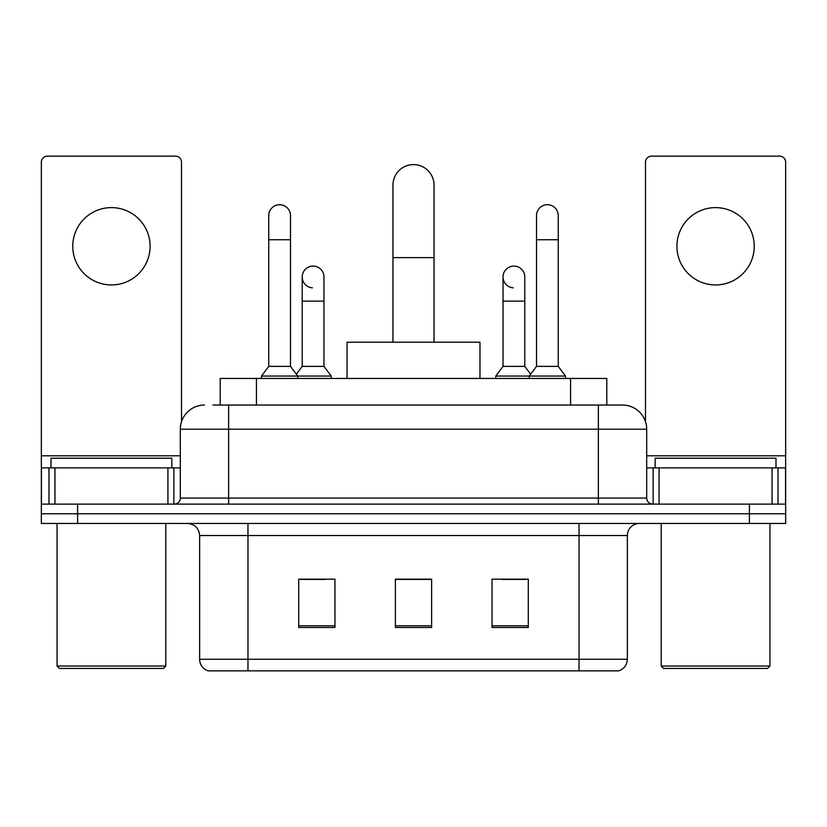 <?xml version="1.0" encoding="UTF-8"?>
<svg xmlns="http://www.w3.org/2000/svg" width="827" height="827" viewBox="0 0 827 827"><rect width="100%" height="100%" fill="white"/><g stroke="black" fill="none" stroke-linecap="round" stroke-linejoin="round"><path stroke-width="1.24" d="M220.199 405.044L220.199 378.456L606.801 378.456L606.801 405.044M213.48 405.044L622.162 405.044M212.932 405.044L228.634 405.044L228.634 429.203L180.307 429.203L180.307 498.081A6.037 6.037 0 0 1 174.259 504.119M204.465 405.044A24.169 24.169 0 0 0 180.307 429.203M622.535 405.044A24.169 24.169 0 0 1 646.693 429.203L646.693 498.081C647.055 501.751 649.071 503.767 652.741 504.119M77.593 504.119L41.35 504.119L41.35 513.784L77.593 513.784L41.35 513.784L41.35 523.45L77.593 523.45L77.593 513.784L749.407 513.784L77.593 513.784L77.593 504.119L749.407 504.119L749.407 513.784L785.65 513.784L749.407 513.784L749.407 523.45L77.593 523.45M749.407 523.45L785.65 523.45L785.65 467.875L785.65 504.119L749.407 504.119M627.362 659.264C627.031 665.053 624.127 668.919 618.668 670.862L579.034 670.862L579.034 659.264L627.362 659.264L627.362 535.534A12.085 12.085 0 0 1 639.447 523.45M199.638 659.264L247.966 659.264L247.966 670.862L579.034 670.862L208.332 670.862A12.085 12.085 0 0 1 199.638 659.264L199.638 535.534C198.914 528.195 194.893 524.173 187.553 523.45M528.288 627.486L528.288 579.158L492.034 579.158L492.034 627.486L528.288 627.486M334.966 627.486L334.966 579.158L298.712 579.158L298.712 627.486L334.966 627.486M431.622 627.486L431.622 579.158L395.378 579.158L395.378 627.486L431.622 627.486M301.007 579.396L325.176 579.396M501.824 579.396L525.993 579.396M431.622 579.396L395.378 579.396M111.428 207.608A38.662 38.662 0 0 0 72.766 246.27A38.662 38.662 0 0 0 111.428 284.943A38.662 38.662 0 0 0 150.09 246.27A38.662 38.662 0 0 0 111.428 207.608M167.922 504.119L167.922 467.875L54.944 467.875L54.944 504.119M181.506 421.667L181.506 162.175A6.037 6.037 0 0 0 175.469 156.138L47.387 156.138A6.037 6.037 0 0 0 41.35 162.175L41.35 467.875L54.944 467.875M167.922 467.875L180.307 467.875M41.35 504.119L41.35 467.875M163.384 668.443L59.472 668.443L57.053 666.035L165.803 666.035L163.384 668.443M57.053 523.45L57.053 666.035M165.803 523.45L165.803 666.035M171.84 467.875L171.84 458.21L51.016 458.21L51.016 467.875M392.959 342.213L392.959 185.134A20.541 20.541 0 0 1 413.5 164.594A20.541 20.541 0 0 1 434.041 185.134A20.541 20.541 0 0 0 413.5 164.594M434.041 342.213L434.041 185.134M479.96 378.456L479.96 342.213L347.04 342.213L347.04 378.456M268.744 239.747L290.494 239.747L290.494 366.382L268.744 366.382L268.744 215.589A10.875 10.875 0 0 1 280.301 204.734A10.875 10.875 0 0 1 290.494 215.589A10.875 10.875 0 0 0 280.301 204.734M268.744 366.382L261.497 376.047L261.497 378.456M290.494 366.382L297.751 376.047L261.497 376.047M323.967 366.382L323.967 301.131L302.217 301.131L302.217 366.382L323.967 366.382L331.213 376.047L297.751 376.047L297.751 378.456M536.506 239.747L558.256 239.747L558.256 366.382L536.506 366.382L536.506 215.589A10.875 10.875 0 0 1 548.063 204.734A10.875 10.875 0 0 1 558.256 215.589A10.875 10.875 0 0 0 548.063 204.734M536.506 366.382L529.249 376.047L529.249 378.456M558.256 366.382L565.503 376.047L495.786 376.047L495.786 378.456M565.503 376.047L565.503 378.456M312.41 287.817A10.875 10.875 0 0 1 302.217 276.962A10.875 10.875 0 0 1 313.774 266.108A10.875 10.875 0 0 1 323.967 276.962L323.967 301.131M302.217 366.382L296.355 374.186M331.213 376.047L331.213 378.456M513.226 287.817A10.875 10.875 0 0 1 503.033 276.962A10.875 10.875 0 0 1 514.59 266.108A10.875 10.875 0 0 1 524.783 276.962L524.783 301.131L503.033 301.131L503.033 276.962M524.783 301.131L524.783 366.382L503.033 366.382L503.033 301.131M503.033 366.382L495.786 376.047M524.783 366.382L530.645 374.186M715.572 207.608A38.662 38.662 0 0 0 676.91 246.27A38.662 38.662 0 0 0 715.572 284.943A38.662 38.662 0 0 0 754.234 246.27A38.662 38.662 0 0 0 715.572 207.608M772.056 504.119L772.056 467.875L659.078 467.875L659.078 504.119M772.056 467.875L785.65 467.875L785.65 162.175A6.037 6.037 0 0 0 779.613 156.138L651.531 156.138A6.037 6.037 0 0 0 645.494 162.175L645.494 421.667M646.693 467.875L659.078 467.875M767.528 668.443L663.616 668.443L661.197 666.035L769.947 666.035L767.528 668.443M661.197 523.45L661.197 666.035M769.947 523.45L769.947 666.035M775.984 467.875L775.984 458.21L655.16 458.21L655.16 467.875M256.442 405.044L256.442 378.456M570.558 405.044L570.558 378.456M228.634 504.119L228.634 498.081L646.693 498.081M180.307 498.081L228.634 498.081L228.634 429.203L598.366 429.203L598.366 504.119M646.693 429.203L598.366 429.203L598.366 405.044M579.034 523.45L579.034 535.534L199.638 535.534M627.362 535.534L579.034 535.534L579.034 659.264L247.966 659.264L247.966 523.45M431.622 625.812L395.378 625.812M334.966 625.812L298.712 625.812M528.288 625.812L492.034 625.812M180.307 455.791L41.35 455.791M173.866 467.875L173.866 504.119M41.443 467.875L41.443 504.119M48.989 504.119L48.989 467.875M392.959 257.631L434.041 257.631M785.65 455.791L646.693 455.791M785.557 504.119L785.557 467.875M778.011 467.875L778.011 504.119M653.134 504.119L653.134 467.875M290.494 239.747L290.494 215.589M558.256 239.747L558.256 215.589M302.217 301.131L302.217 276.962"/></g></svg>
